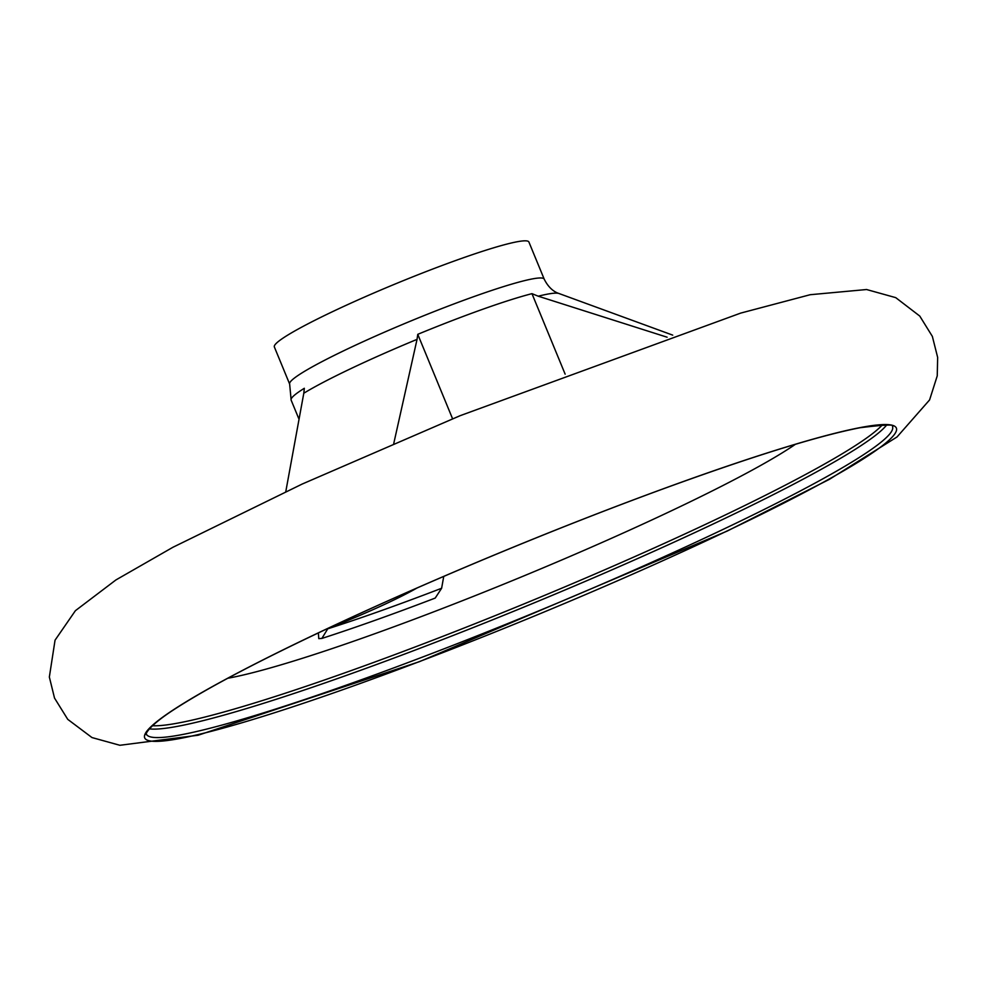 <?xml version="1.0" encoding="UTF-8"?>
<svg xmlns="http://www.w3.org/2000/svg" width="987" height="987" viewBox="0 0 987 987"><rect width="100%" height="100%" fill="white"/><g stroke="black" fill="none" stroke-linecap="round" stroke-linejoin="round"><path stroke-width="1.48" d="M285.761 491.76L303.799 393.233A146.508 12.917 -22.4 0 1 417.045 339.368L393.751 443.533M441.621 588.264L435.218 598.073C393.233 614.136 355.443 627.584 321.861 638.441L327.746 628.818A287.871 25.391 -22.4 0 0 441.621 588.264L443.743 576.408M667.113 337.209L538.236 296.199A146.508 12.917 -22.4 0 1 558.963 293.509L672.715 335.136M565.144 374.147L531.968 293.657L538.236 296.199M452.589 418.796L417.772 334.322A142.412 12.56 -22.4 0 1 531.968 293.657M417.045 339.368L417.772 334.322M318.357 632.889L318.776 638.638L321.861 638.441M298.642 418.328L291.128 400.105A142.412 12.56 -22.4 0 1 291.079 399.316A142.412 12.56 -22.4 0 1 304.329 388.286L303.799 393.233M544.207 279.148A137.662 12.14 -22.4 0 0 412.307 320.38A137.662 12.14 -22.4 0 0 289.647 384.066L274.349 346.93A137.662 12.14 -22.4 0 1 396.996 283.244A137.662 12.14 -22.4 0 1 528.896 242.012L544.207 279.148C550.178 291.19 558.099 293.164 558.963 293.509M326.203 629.175A94.937 8.377 157.6 0 0 416.958 588.03M886.733 424.916A403.51 35.594 -22.4 0 1 601.342 574.459A403.51 35.594 -22.4 0 1 203.297 720.596A403.51 35.594 -22.4 0 1 149.321 728.862M882.366 424.854A401.438 35.409 -22.4 0 1 594.519 574.224A401.438 35.409 -22.4 0 1 203.865 717.315A401.438 35.409 -22.4 0 1 152.38 725.729M206.776 729.06A403.51 35.594 -22.4 0 1 146.384 734.106C145.755 736.549 142.955 730.306 170.763 711.689C207.27 687.47 269.291 655.232 356.813 614.963C452.675 570.967 568.759 523.258 666.879 487.516C754.228 455.784 818.63 435.847 860.059 427.729C885.105 424.632 895.912 424.25 892.507 426.569A403.51 35.594 -22.4 0 1 632.322 570.905A403.51 35.594 -22.4 0 1 206.776 729.06M205.567 732.773A406.471 35.853 -22.4 0 1 500.088 552.609A406.471 35.853 -22.4 0 1 855.939 463.495A406.471 35.853 -22.4 0 1 205.567 732.773M795.423 444.286A331.435 29.228 -22.4 0 1 518.533 578.111A331.435 29.228 -22.4 0 1 227.763 678.254M198.153 735.229L419.352 661.697L727.259 531.043L829.438 479.324L897.035 436.957L929.581 399.932L937.243 375.862L937.65 357.393L932.357 336.394L919.761 316.062L895.74 297.642L866.574 289.524L810.167 294.718L740.731 313.089L460.201 415.663L302.195 484.049L172.935 547.267L115.948 579.924L75.407 610.682L55.05 640.181L49.35 677.045L54.519 698.068L67.745 719.35L91.976 737.56L119.871 745.284L198.153 735.229M289.647 384.066L291.079 399.316"/></g></svg>
